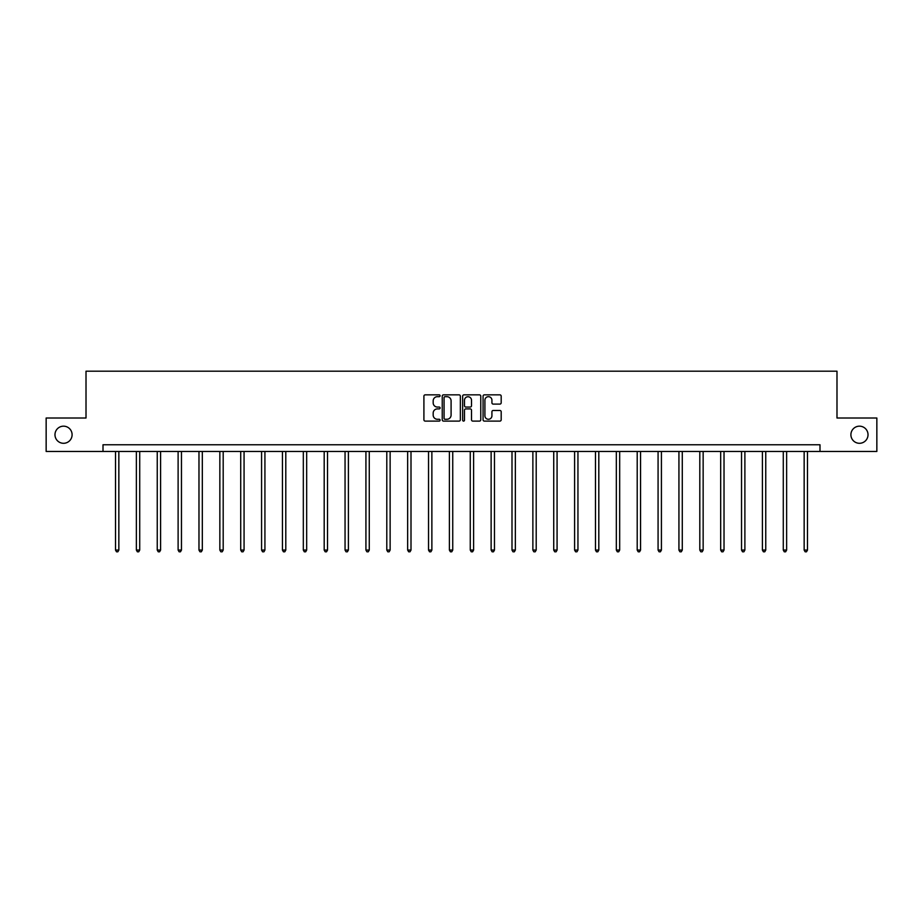 <?xml version="1.0" encoding="UTF-8"?>
<svg xmlns="http://www.w3.org/2000/svg" width="923" height="923" viewBox="0 0 923 923"><rect width="100%" height="100%" fill="white"/><g stroke="black" fill="none" stroke-linecap="round" stroke-linejoin="round"><path stroke-width="1.38" d="M440.098 395.771A0.923 0.923 0 0 0 439.175 394.848L425.226 394.848A1.315 1.315 0 0 0 423.911 396.163L423.911 419.792A1.315 1.315 0 0 0 425.226 421.107L439.175 421.107A0.923 0.923 0 0 0 440.098 420.196A0.923 0.923 0 0 0 439.175 419.273L437.375 419.273A4.2 4.2 0 0 1 433.175 415.073L433.175 413.1A4.2 4.2 0 0 1 437.375 408.901L439.175 408.901A0.923 0.923 0 0 0 440.098 407.978A0.923 0.923 0 0 0 439.175 407.055L437.375 407.055A4.2 4.2 0 0 1 433.175 402.855L433.175 400.894A4.2 4.2 0 0 1 437.375 396.682L439.175 396.682A0.923 0.923 0 0 0 440.098 395.771M850.902 434.733A8.561 8.561 0 0 0 859.463 443.294A8.561 8.561 0 0 0 868.024 434.733A8.561 8.561 0 0 0 859.463 426.172A8.561 8.561 0 0 0 850.902 434.733M54.976 434.733A8.561 8.561 0 0 0 63.537 443.294A8.561 8.561 0 0 0 72.098 434.733A8.561 8.561 0 0 0 63.537 426.172A8.561 8.561 0 0 0 54.976 434.733M499.874 404.101A1.315 1.315 0 0 0 501.189 402.797L501.189 396.163A1.315 1.315 0 0 0 499.874 394.848L484.379 394.848A1.315 1.315 0 0 0 483.064 396.163L483.064 419.792A1.315 1.315 0 0 0 484.379 421.107L499.874 421.107A1.315 1.315 0 0 0 501.189 419.792L501.189 411.785A1.315 1.315 0 0 0 499.874 410.47L493.24 410.47A1.315 1.315 0 0 0 491.924 411.785L491.924 415.754A3.507 3.507 0 0 1 488.417 419.273A3.507 3.507 0 0 1 484.91 415.754L484.91 400.201A3.507 3.507 0 0 1 488.417 396.682A3.507 3.507 0 0 1 491.924 400.201L491.924 402.797A1.315 1.315 0 0 0 493.24 404.101L499.874 404.101M103.007 451.451L46.15 451.451L46.15 418.015L86.012 418.015L86.012 371.196L836.988 371.196L836.988 418.015L876.85 418.015L876.85 451.451L819.993 451.451L819.993 444.771L103.007 444.771L103.007 451.451L819.993 451.451M460.346 396.163A1.315 1.315 0 0 0 459.043 394.848L443.548 394.848A1.315 1.315 0 0 0 442.232 396.163L442.232 419.792A1.315 1.315 0 0 0 443.548 421.107L459.043 421.107A1.315 1.315 0 0 0 460.346 419.792L460.346 396.163M463.957 394.848L479.452 394.848A1.315 1.315 0 0 1 480.768 396.163L480.768 419.792A1.315 1.315 0 0 1 479.452 421.107L472.83 421.107A1.315 1.315 0 0 1 471.515 419.792L471.515 410.216A1.315 1.315 0 0 0 470.199 408.901L465.803 408.901A1.315 1.315 0 0 0 464.488 410.216L464.488 420.196A0.923 0.923 0 0 1 463.565 421.107A0.923 0.923 0 0 1 462.654 420.196L462.654 396.163A1.315 1.315 0 0 1 463.957 394.848M444.99 396.682A0.923 0.923 0 0 0 444.067 397.605L444.067 418.35A0.923 0.923 0 0 0 444.99 419.273L446.894 419.273A4.2 4.2 0 0 0 451.093 415.073L451.093 400.894A4.2 4.2 0 0 0 446.894 396.682L444.99 396.682M471.515 400.27A3.507 3.507 0 0 0 467.996 396.752A3.507 3.507 0 0 0 464.488 400.27L464.488 405.751A1.315 1.315 0 0 0 465.803 407.055L470.199 407.055A1.315 1.315 0 0 0 471.515 405.751L471.515 400.27M115.513 451.451L115.513 550.073L118.848 550.073L118.848 451.451M118.848 550.073L117.844 551.804L116.517 551.804L115.513 550.073M136.373 451.451L136.373 550.073L139.719 550.073L139.719 451.451M139.719 550.073L138.715 551.804L137.377 551.804L136.373 550.073M157.245 451.451L157.245 550.073L160.59 550.073L160.59 451.451M160.59 550.073L159.587 551.804L158.248 551.804L157.245 550.073M178.116 451.451L178.116 550.073L181.462 550.073L181.462 451.451M181.462 550.073L180.458 551.804L179.12 551.804L178.116 550.073M198.976 451.451L198.976 550.073L202.322 550.073L202.322 451.451M202.322 550.073L201.318 551.804L199.979 551.804L198.976 550.073M219.847 451.451L219.847 550.073L223.193 550.073L223.193 451.451M223.193 550.073L222.189 551.804L220.851 551.804L219.847 550.073M240.718 451.451L240.718 550.073L244.064 550.073L244.064 451.451M244.064 550.073L243.061 551.804L241.722 551.804L240.718 550.073M261.578 451.451L261.578 550.073L264.924 550.073L264.924 451.451M264.924 550.073L263.92 551.804L262.582 551.804L261.578 550.073M282.45 451.451L282.45 550.073L285.795 550.073L285.795 451.451M285.795 550.073L284.792 551.804L283.453 551.804L282.45 550.073M303.321 451.451L303.321 550.073L306.667 550.073L306.667 451.451M306.667 550.073L305.663 551.804L304.325 551.804L303.321 550.073M324.192 451.451L324.192 550.073L327.527 550.073L327.527 451.451M327.527 550.073L326.523 551.804L325.196 551.804L324.192 550.073M345.052 451.451L345.052 550.073L348.398 550.073L348.398 451.451M348.398 550.073L347.394 551.804L346.056 551.804L345.052 550.073M365.923 451.451L365.923 550.073L369.269 550.073L369.269 451.451M369.269 550.073L368.265 551.804L366.927 551.804L365.923 550.073M386.795 451.451L386.795 550.073L390.129 550.073L390.129 451.451M390.129 550.073L389.137 551.804L387.798 551.804L386.795 550.073M407.654 451.451L407.654 550.073L411 550.073L411 451.451M411 550.073L409.997 551.804L408.658 551.804L407.654 550.073M428.526 451.451L428.526 550.073L431.872 550.073L431.872 451.451M431.872 550.073L430.868 551.804L429.53 551.804L428.526 550.073M449.397 451.451L449.397 550.073L452.743 550.073L452.743 451.451M452.743 550.073L451.739 551.804L450.401 551.804L449.397 550.073M470.257 451.451L470.257 550.073L473.603 550.073L473.603 451.451M473.603 550.073L472.599 551.804L471.261 551.804L470.257 550.073M491.128 451.451L491.128 550.073L494.474 550.073L494.474 451.451M494.474 550.073L493.47 551.804L492.132 551.804L491.128 550.073M512 451.451L512 550.073L515.346 550.073L515.346 451.451M515.346 550.073L514.342 551.804L513.003 551.804L512 550.073M532.871 451.451L532.871 550.073L536.205 550.073L536.205 451.451M536.205 550.073L535.202 551.804L533.863 551.804L532.871 550.073M553.731 451.451L553.731 550.073L557.077 550.073L557.077 451.451M557.077 550.073L556.073 551.804L554.735 551.804L553.731 550.073M574.602 451.451L574.602 550.073L577.948 550.073L577.948 451.451M577.948 550.073L576.944 551.804L575.606 551.804L574.602 550.073M595.473 451.451L595.473 550.073L598.808 550.073L598.808 451.451M598.808 550.073L597.804 551.804L596.477 551.804L595.473 550.073M616.333 451.451L616.333 550.073L619.679 550.073L619.679 451.451M619.679 550.073L618.675 551.804L617.337 551.804L616.333 550.073M637.205 451.451L637.205 550.073L640.55 550.073L640.55 451.451M640.55 550.073L639.547 551.804L638.208 551.804L637.205 550.073M658.076 451.451L658.076 550.073L661.422 550.073L661.422 451.451M661.422 550.073L660.418 551.804L659.08 551.804L658.076 550.073M678.936 451.451L678.936 550.073L682.282 550.073L682.282 451.451M682.282 550.073L681.278 551.804L679.939 551.804L678.936 550.073M699.807 451.451L699.807 550.073L703.153 550.073L703.153 451.451M703.153 550.073L702.149 551.804L700.811 551.804L699.807 550.073M720.678 451.451L720.678 550.073L724.024 550.073L724.024 451.451M724.024 550.073L723.021 551.804L721.682 551.804L720.678 550.073M741.538 451.451L741.538 550.073L744.884 550.073L744.884 451.451M744.884 550.073L743.88 551.804L742.542 551.804L741.538 550.073M762.41 451.451L762.41 550.073L765.755 550.073L765.755 451.451M765.755 550.073L764.752 551.804L763.413 551.804L762.41 550.073M783.281 451.451L783.281 550.073L786.627 550.073L786.627 451.451M786.627 550.073L785.623 551.804L784.285 551.804L783.281 550.073M804.152 451.451L804.152 550.073L807.487 550.073L807.487 451.451M807.487 550.073L806.483 551.804L805.156 551.804L804.152 550.073"/></g></svg>
